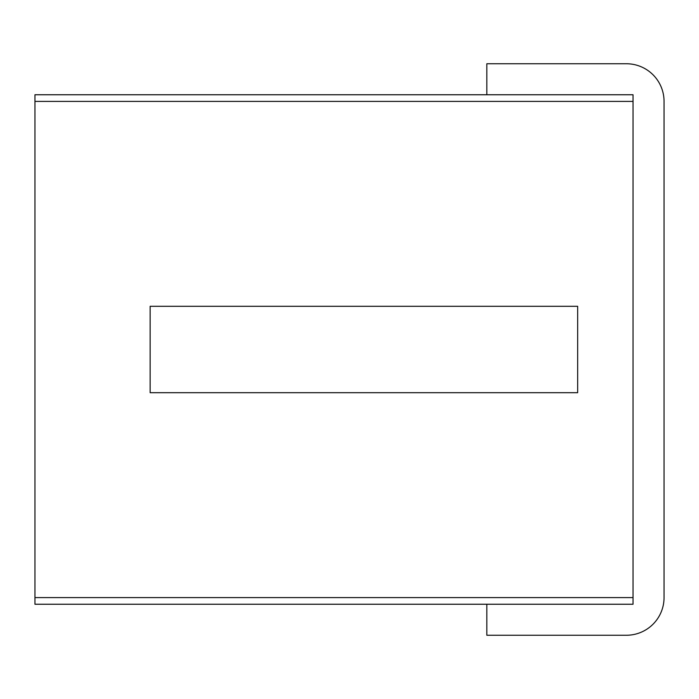 <?xml version="1.0" encoding="UTF-8"?>
<svg xmlns="http://www.w3.org/2000/svg" width="699" height="699" viewBox="0 0 699 699"><rect width="100%" height="100%" fill="white"/><g stroke="black" fill="none" stroke-linecap="round" stroke-linejoin="round"><path stroke-width="1.05" d="M486.836 94.758L34.95 94.758L34.95 604.242L486.836 604.242L486.836 635.251L626.391 635.251A37.659 37.659 0 0 0 664.05 597.593L664.05 101.407A37.659 37.659 0 0 0 626.391 63.749L486.836 63.749L486.836 94.758L633.041 94.758L633.041 101.407L34.95 101.407M633.041 101.407L633.041 604.242L486.836 604.242M577.662 306.302L577.662 392.698L150.136 392.698L150.136 306.302L577.662 306.302M633.041 597.593L34.95 597.593"/></g></svg>
